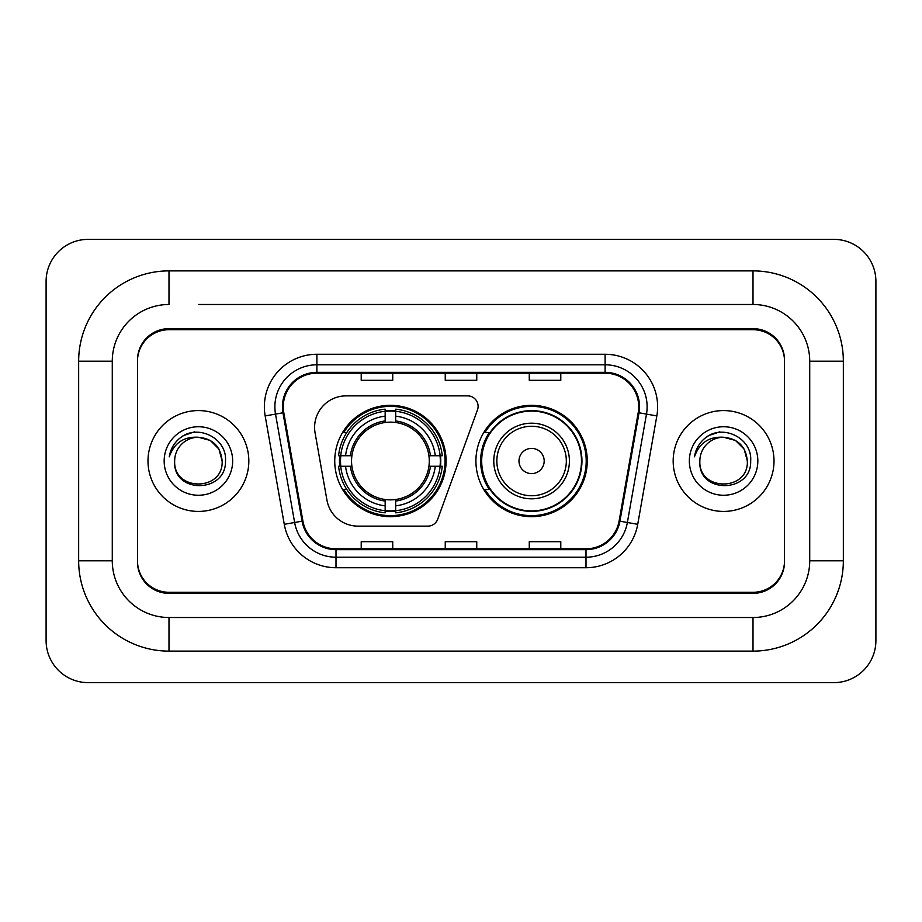 <?xml version="1.0" encoding="UTF-8"?>
<svg xmlns="http://www.w3.org/2000/svg" width="922" height="922" viewBox="0 0 922 922"><rect width="100%" height="100%" fill="white"/><g stroke="black" fill="none" stroke-linecap="round" stroke-linejoin="round"><path stroke-width="1.38" d="M314.598 427.393A31.509 31.509 0 0 0 315.082 432.856L326.93 500.081A31.509 31.509 0 0 0 357.967 526.128L427.843 526.128A10.499 10.499 0 0 0 437.708 519.213L477.469 409.967A10.499 10.499 0 0 0 467.604 395.872L346.107 395.872A31.509 31.509 0 0 0 314.598 427.393M475.913 461A55.666 55.666 0 0 0 531.591 516.666A55.666 55.666 0 0 0 587.256 461A55.666 55.666 0 0 0 531.591 405.334A55.666 55.666 0 0 0 475.913 461M334.744 461A55.666 55.666 0 0 0 390.409 516.666A55.666 55.666 0 0 0 446.087 461A55.666 55.666 0 0 0 390.409 405.334A55.666 55.666 0 0 0 334.744 461M339.745 466.255A50.941 50.941 0 0 1 339.745 455.745M489.271 489.363A50.941 50.941 0 0 1 489.271 432.637M198.403 304.49L753.009 304.49L198.403 304.49M843.342 361.217L809.723 361.217L809.723 560.783L809.723 361.217A56.726 56.726 0 0 0 753.009 304.49L753.009 270.884L168.991 270.884A90.333 90.333 0 0 0 78.658 361.217L78.658 560.783A90.333 90.333 0 0 0 168.991 651.116L753.009 651.116A90.333 90.333 0 0 0 843.342 560.783L843.342 361.217A90.333 90.333 0 0 0 753.009 270.884M753.009 651.116L753.009 617.51L168.991 617.51L753.009 617.51A56.726 56.726 0 0 0 809.723 560.783L843.342 560.783M78.658 560.783L112.277 560.783L112.277 361.217L112.277 560.783A56.726 56.726 0 0 0 168.991 617.51L168.991 651.116M753.009 329.707L168.991 329.707A31.509 31.509 0 0 0 137.482 361.217L137.482 560.783A31.509 31.509 0 0 0 168.991 592.293L753.009 592.293A31.509 31.509 0 0 0 784.518 560.783L784.518 361.217A31.509 31.509 0 0 0 753.009 329.707M168.991 270.884L168.991 304.49A56.726 56.726 0 0 0 112.277 361.217L78.658 361.217M875.9 281.383A42.02 42.02 0 0 0 833.88 239.374L88.12 239.374A42.02 42.02 0 0 0 46.1 281.383L46.1 640.617A42.02 42.02 0 0 0 88.12 682.626L833.88 682.626A42.02 42.02 0 0 0 875.9 640.617L875.9 281.383M784.518 361.217L784.518 360.168A31.509 31.509 0 0 0 753.009 328.647L168.991 328.647A31.509 31.509 0 0 0 137.482 360.168L137.482 361.217M137.482 560.783L137.482 561.832A31.509 31.509 0 0 0 168.991 593.353L753.009 593.353A31.509 31.509 0 0 0 784.518 561.832L784.518 560.783M147.993 461A50.422 50.422 0 0 0 198.403 511.422A50.422 50.422 0 0 0 248.825 461A50.422 50.422 0 0 0 198.403 410.578A50.422 50.422 0 0 0 147.993 461A50.422 50.422 0 0 0 198.403 511.422A50.422 50.422 0 0 0 248.825 461A50.422 50.422 0 0 0 198.403 410.578A50.422 50.422 0 0 0 147.993 461M673.175 461A50.422 50.422 0 0 0 723.597 511.422A50.422 50.422 0 0 0 774.007 461A50.422 50.422 0 0 0 723.597 410.578A50.422 50.422 0 0 0 673.175 461A50.422 50.422 0 0 0 723.597 511.422A50.422 50.422 0 0 0 774.007 461A50.422 50.422 0 0 0 723.597 410.578A50.422 50.422 0 0 0 673.175 461M283.273 406.798A33.607 33.607 0 0 1 316.891 373.191L605.109 373.191A33.607 33.607 0 0 1 638.208 412.641L619.1 521.034A33.607 33.607 0 0 1 586 548.809L336 548.809A33.607 33.607 0 0 1 302.9 521.034L283.792 412.641A33.607 33.607 0 0 1 283.273 406.798M282.432 406.798A34.448 34.448 0 0 0 282.962 412.779L302.07 521.184A34.448 34.448 0 0 0 336 549.65L586 549.65A34.448 34.448 0 0 0 619.93 521.184L639.038 412.779A34.448 34.448 0 0 0 605.109 372.35L316.891 372.35A34.448 34.448 0 0 0 282.432 406.798M265.167 415.926A52.519 52.519 0 0 1 316.891 354.279L605.109 354.279A52.519 52.519 0 0 1 656.833 415.926L637.724 524.318A52.519 52.519 0 0 1 586 567.722L336 567.722A52.519 52.519 0 0 1 284.276 524.318L265.167 415.926L275.517 414.093A42.02 42.02 0 0 1 316.891 364.789L605.109 364.789A42.02 42.02 0 0 1 646.483 414.093L627.375 522.497A42.02 42.02 0 0 1 586 557.211L336 557.211A42.02 42.02 0 0 1 294.625 522.497L275.517 414.093A42.02 42.02 0 0 1 274.871 406.798M137.482 360.168L137.482 561.832M784.518 561.832L784.518 360.168M445.245 373.191L445.245 380.302L476.755 380.302L476.755 373.191M361.217 373.191L361.217 380.302L392.726 380.302L392.726 373.191M529.274 373.191L529.274 380.302L560.783 380.302L560.783 373.191M476.755 548.809L476.755 541.698L445.245 541.698L445.245 548.809M392.726 548.809L392.726 541.698L361.217 541.698L361.217 548.809M560.783 548.809L560.783 541.698L529.274 541.698L529.274 548.809M222.144 461C223.608 491.633 173.209 491.633 174.661 461C172.449 494.192 226.547 493.42 225.475 461C227.319 438.296 197.827 423.578 180.355 437.754C174.177 442.698 170.489 449.06 169.268 456.839C174.154 442.906 183.87 436.383 198.403 437.259L210.274 440.439L218.963 449.129L222.144 461C223.608 491.633 173.209 491.633 174.661 461C173.209 491.633 223.608 491.633 222.144 461C223.608 491.633 173.209 491.633 174.661 461A23.742 23.742 0 0 1 198.403 437.259L210.274 440.439L218.963 449.129L222.144 461L218.963 449.129L210.274 440.439L198.403 437.259C212.821 438.665 220.738 446.571 222.144 461M164.162 461A34.252 34.252 0 0 0 198.403 495.252A34.252 34.252 0 0 0 232.655 461A34.252 34.252 0 0 0 198.403 426.748A34.252 34.252 0 0 0 164.162 461M180.343 437.766L183.685 435.518L194.657 431.807M395.665 510.719L395.665 512.828A52.105 52.105 0 0 0 442.249 466.255L440.14 466.255A49.995 49.995 0 0 1 395.665 510.719L395.665 505.855A45.166 45.166 0 0 0 435.276 466.255L428.926 466.255A38.862 38.862 0 0 0 395.665 422.495L395.665 411.281A49.995 49.995 0 0 1 440.14 455.745L442.249 455.745A52.105 52.105 0 0 0 395.665 409.172L395.665 411.281M340.691 466.255L338.581 466.255A52.105 52.105 0 0 0 385.166 512.828L385.166 510.719A49.995 49.995 0 0 1 340.691 466.255L345.554 466.255A45.166 45.166 0 0 0 385.166 505.855L385.166 499.505A38.862 38.862 0 0 0 428.926 466.255L430.47 466.255A40.407 40.407 0 0 1 395.665 501.061L395.665 505.855M385.166 411.281L385.166 409.172A52.105 52.105 0 0 0 338.581 455.745L340.691 455.745A49.995 49.995 0 0 1 385.166 411.281L385.166 416.145A45.166 45.166 0 0 0 345.554 455.745L351.904 455.745A38.862 38.862 0 0 0 385.166 499.505L385.166 501.061A40.407 40.407 0 0 1 350.36 466.255L345.554 466.255M340.794 466.255A49.892 49.892 0 0 1 340.794 455.745M395.665 411.385A49.892 49.892 0 0 0 385.166 411.385M440.036 455.745A49.892 49.892 0 0 1 440.036 466.255M440.14 455.745L435.276 455.745A45.166 45.166 0 0 0 395.665 416.145M435.276 466.255L440.14 466.255M385.166 505.855L385.166 510.719M428.926 455.745L435.276 455.745M395.665 499.574L395.665 501.061M385.166 499.505A38.862 38.862 0 0 1 351.904 466.255L350.36 466.255M395.665 510.615A49.892 49.892 0 0 1 385.166 510.615M345.554 455.745L340.691 455.745M385.166 422.426L385.166 416.145M395.665 422.495A38.862 38.862 0 0 0 351.904 455.745L350.36 455.745A40.407 40.407 0 0 1 385.166 420.939M395.665 422.426L395.665 420.939A40.407 40.407 0 0 1 430.47 455.745M346.707 432.637L343.733 432.637A54.617 54.617 0 0 1 445.038 461A54.617 54.617 0 0 1 343.733 489.363L346.707 489.363M544.187 461A12.608 12.608 0 0 0 531.591 448.392A12.608 12.608 0 0 0 518.982 461A12.608 12.608 0 0 0 531.591 473.608A12.608 12.608 0 0 0 544.187 461M569.404 461A37.814 37.814 0 0 0 531.591 423.186A37.814 37.814 0 0 0 493.777 461A37.814 37.814 0 0 0 531.591 498.814A37.814 37.814 0 0 0 569.404 461A37.814 37.814 0 0 1 531.591 498.814A37.814 37.814 0 0 1 493.777 461M581.482 461A49.892 49.892 0 0 0 531.591 411.108A49.892 49.892 0 0 0 481.687 461A49.892 49.892 0 0 0 531.591 510.892A49.892 49.892 0 0 0 581.482 461M586.208 461A54.617 54.617 0 0 1 484.903 489.363L489.962 489.363A50.364 50.364 0 0 0 564.909 498.767A50.364 50.364 0 0 0 564.909 423.233A50.364 50.364 0 0 0 489.962 432.637L484.903 432.637A54.617 54.617 0 0 1 586.208 461M747.339 461C748.791 491.633 698.392 491.633 699.856 461C697.643 494.192 751.741 493.42 750.669 461C752.502 438.296 723.009 423.578 705.549 437.754C699.372 442.698 695.672 449.06 694.462 456.839C699.349 442.906 709.064 436.383 723.597 437.259L735.468 440.439L744.158 449.129L747.339 461C748.791 491.633 698.392 491.633 699.856 461C698.392 491.633 748.791 491.633 747.339 461C748.791 491.633 698.392 491.633 699.856 461A23.742 23.742 0 0 1 723.597 437.259L735.468 440.439L744.158 449.129L747.339 461L744.158 449.129L735.468 440.439L723.597 437.259L735.468 440.439L744.158 449.129L747.339 461C745.933 446.571 738.015 438.665 723.597 437.259M689.345 461A34.252 34.252 0 0 0 723.597 495.252A34.252 34.252 0 0 0 757.838 461A34.252 34.252 0 0 0 723.597 426.748A34.252 34.252 0 0 0 689.345 461M705.537 437.766L708.88 435.518L719.84 431.807M605.109 354.279L605.109 372.35M275.517 414.093L282.962 412.779M336 567.722L336 549.65M586 549.65L586 567.722M619.93 521.184L637.724 524.318M284.276 524.318L302.07 521.184M639.038 412.779L656.833 415.926M316.891 354.279L316.891 372.35M395.665 499.505A38.862 38.862 0 0 0 428.926 466.255M440.497 466.255A50.364 50.364 0 0 0 440.497 455.745M395.665 410.912A50.364 50.364 0 0 0 385.166 410.912M385.166 511.088A50.364 50.364 0 0 0 395.665 511.088M566.327 461A34.736 34.736 0 0 0 531.591 426.264A34.736 34.736 0 0 0 496.843 461A34.736 34.736 0 0 0 531.591 495.736A34.736 34.736 0 0 0 566.327 461"/></g></svg>
